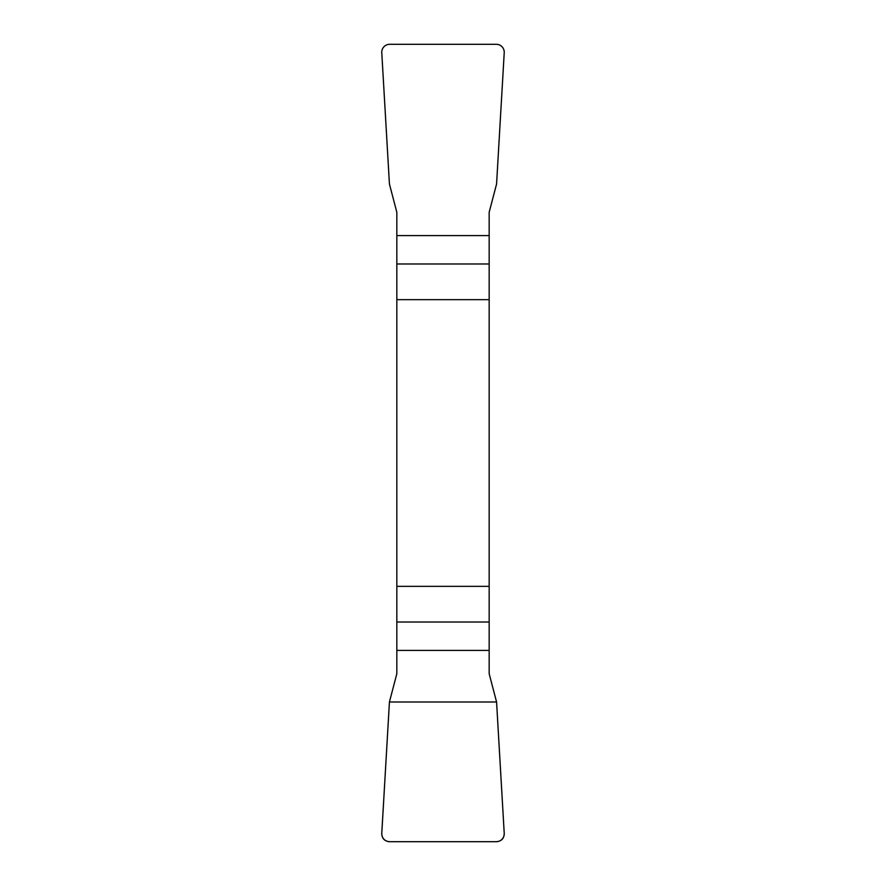 <?xml version="1.0" encoding="UTF-8"?>
<svg xmlns="http://www.w3.org/2000/svg" width="886" height="886" viewBox="0 0 886 886"><rect width="100%" height="100%" fill="white"/><g stroke="black" fill="none" stroke-linecap="round" stroke-linejoin="round"><path stroke-width="1.33" d="M396.828 299.656L489.172 299.656L489.172 212.275L496.57 184.011L504.223 52.739A8.162 8.029 136.7 0 0 496.26 44.3L389.74 44.3A8.162 8.029 43.3 0 0 381.777 52.739L389.43 184.011L396.828 212.275L396.828 673.725L389.43 701.989L381.777 833.261A8.162 8.029 -43.3 0 0 389.74 841.7L496.26 841.7A8.162 8.029 -136.7 0 0 504.223 833.261L496.57 701.989L489.172 673.725L489.172 586.344L396.828 586.344M489.172 299.656L489.172 586.344M504.212 833.205C504.145 838.488 501.476 841.323 496.204 841.7L389.796 841.7C384.524 841.323 381.855 838.488 381.788 833.205L389.43 701.989L496.57 701.989L504.212 833.205M489.172 263.984L396.828 263.984M396.828 235.587L489.172 235.587M396.828 622.016L489.172 622.016M489.172 650.413L396.828 650.413"/></g></svg>
